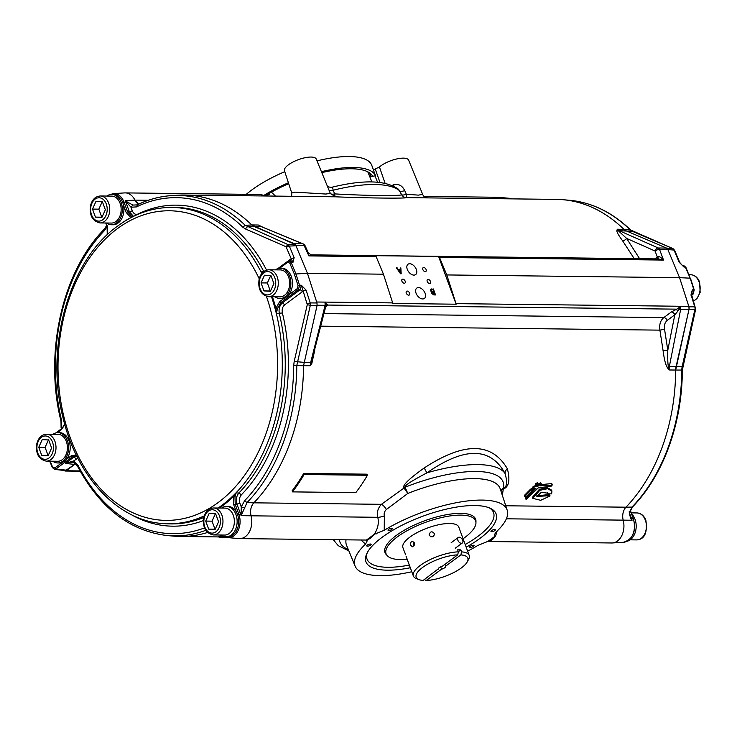<?xml version="1.0" encoding="UTF-8"?>
<svg xmlns="http://www.w3.org/2000/svg" width="737" height="737" viewBox="0 0 737 737"><rect width="100%" height="100%" fill="white"/><g stroke="black" fill="none" stroke-linecap="round" stroke-linejoin="round"><path stroke-width="1.11" d="M268.489 193.868L269.668 194.513L264.675 195.545L260.161 194.476L125.327 192.901M313.068 196.539L335.427 196.807C366.482 198.142 406.529 198.539 406.428 197.636L406.345 194.246L418.34 195.13L422.688 194.402L408.611 160.113A16.923 5.647 159.8 0 0 396.359 159.045A16.923 5.647 159.8 0 0 379.444 166.986L373.364 169.869L375.52 175.756L370.904 176.659L369.532 172.845M492.528 198.649A16.85 11.949 90.7 0 1 498.009 197.295A16.85 11.949 90.7 0 1 502.201 198.76A16.85 11.949 -89.3 0 0 497.383 197.267L424.079 196.401M377.565 182.214L375.013 175.931M371.909 181.938L367.791 171.822M328.813 189.676A5.62 2.294 157.7 0 0 333.17 190.229L334.662 193.886A5.62 0.912 90.8 0 0 335.427 196.807L330.323 193.361L316.237 159.035A16.923 5.647 159.8 0 0 298.421 159.643A16.923 5.647 159.8 0 0 284.464 170.717L291.741 193.002L294.846 192.136L325.846 194.043L330.323 193.361A5.62 2.294 157.8 0 0 334.662 193.886C364.658 195.729 402.42 196.079 401.619 194.669L398.616 189.372C385.948 180.169 363.682 179.469 331.825 187.262L331.825 187.262C329.126 187.281 327.55 186.774 327.099 185.715M271.437 192.173L275.491 196.097M265.145 195.545L266.039 195.987M400.182 268.065L400.827 273.749M396.57 268.028L397.962 269.843L399.951 269.862L400.477 268.075M398.395 270.479L400.642 273.123L400.357 270.239L398.395 270.479M398.745 270.221L400.642 273.123M400.827 267.807L401.195 273.749L400.513 273.74L396.386 267.761L397.096 267.771L397.962 269.843M398.312 269.576L400.302 269.604M430.592 289.337L432.988 289.236L435.088 294.929M432.297 292.534L431.845 293.547L434.296 294.478L433.982 292.423L432.389 292.469L432.204 293.28L434.646 294.22M432.029 292.727L431.845 293.547L432.389 292.469M432.278 291.963L433.725 291.714L432.969 289.669L431.366 289.678L430.684 290.931L432.278 291.963L433.725 291.714M433.347 288.968L435.539 294.929L433.752 294.911L431.615 293.363L431.818 292.11L430.39 290.654L431.532 288.95L432.988 289.236M431.366 289.678L431.044 290.664L432.628 291.705M375.225 255.684L438.57 256.43L456.148 304.206L392.803 303.46A2.248 1.594 -89.3 0 0 392.683 302.898L383.452 274.192L376.165 256.697A2.248 1.594 -89.3 0 0 375.225 255.684M409.726 263.735A6.43 3.989 -126.5 0 1 415.779 268.24A6.43 3.989 -126.5 0 1 415.64 274.588A6.43 3.989 -126.5 0 1 408.602 271.796A6.43 3.989 -126.5 0 1 407.994 264.251A6.43 3.989 -126.5 0 1 409.726 263.735M418.496 287.587A6.43 3.989 -126.5 0 1 424.558 292.082A6.43 3.989 -126.5 0 1 424.411 298.439A6.43 3.989 -126.5 0 1 417.078 295.205A6.43 3.989 -126.5 0 1 416.764 288.103A6.43 3.989 -126.5 0 1 418.496 287.587M402.78 279.148A2.322 1.437 -126.5 0 1 404.963 280.769A2.322 1.437 -126.5 0 1 404.917 283.063A2.322 1.437 -126.5 0 1 402.374 282.059A2.322 1.437 -126.5 0 1 402.153 279.332A2.322 1.437 -126.5 0 1 402.78 279.148M423.729 267.522A2.322 1.437 -126.5 0 1 425.912 269.143A2.322 1.437 -126.5 0 1 425.866 271.437A2.322 1.437 -126.5 0 1 423.324 270.433A2.322 1.437 -126.5 0 1 423.102 267.706A2.322 1.437 -126.5 0 1 423.729 267.522M407.165 291.069A2.322 1.437 -126.5 0 1 409.357 292.69A2.322 1.437 -126.5 0 1 409.302 294.993A2.322 1.437 -126.5 0 1 406.76 293.98A2.322 1.437 -126.5 0 1 406.538 291.253A2.322 1.437 -126.5 0 1 407.165 291.069M428.114 279.443A2.322 1.437 -126.5 0 1 430.307 281.064A2.322 1.437 -126.5 0 1 430.251 283.367A2.322 1.437 -126.5 0 1 427.709 282.354A2.322 1.437 -126.5 0 1 427.488 279.627A2.322 1.437 -126.5 0 1 428.114 279.443M494.582 529.525A2.322 0.774 -20.2 0 1 495.301 529.802A2.322 0.774 -20.2 0 1 493.385 531.331A2.322 0.774 -20.2 0 1 490.943 531.405A2.322 0.774 -20.2 0 1 492.104 530.207A2.322 0.774 -20.2 0 1 494.582 529.525M370.416 544.026A2.322 0.774 -20.2 0 1 371.135 544.302A2.322 0.774 -20.2 0 1 369.219 545.831A2.322 0.774 -20.2 0 1 366.768 545.905A2.322 0.774 -20.2 0 1 367.938 544.707A2.322 0.774 -20.2 0 1 370.416 544.026M391.651 528.318A2.322 0.774 -20.2 0 1 392.37 528.595A2.322 0.774 -20.2 0 1 390.453 530.124A2.322 0.774 -20.2 0 1 388.012 530.198A2.322 0.774 -20.2 0 1 389.173 529A2.322 0.774 -20.2 0 1 391.651 528.318M473.347 545.233A2.322 0.774 -20.2 0 1 474.057 545.509A2.322 0.774 -20.2 0 1 472.15 547.038A2.322 0.774 -20.2 0 1 469.699 547.112A2.322 0.774 -20.2 0 1 470.86 545.914A2.322 0.774 -20.2 0 1 473.347 545.233M174.862 195.452A170.735 121.089 90.7 0 1 184.453 195.038A170.735 121.089 90.7 0 1 251.75 224.942A11.23 7.969 -89.3 0 0 253.943 226.434L294.385 243.726A3.372 2.386 90.7 0 1 295.74 245.228L307.44 273.298L316.68 302.013L325.017 302.096L327.127 304.326A3.372 2.239 -176.3 0 0 325.975 305.275A3.372 0.599 -165.8 0 1 325.118 305.321L325.017 302.096L325.975 305.275L325.671 306.914L311.309 362.429A3.372 0.599 -165.8 0 1 310.673 362.438L310.166 365.764L303.552 365.69A170.735 121.089 90.7 0 1 253.841 502.827A11.23 7.969 -89.3 0 0 251.068 515.808L377.777 517.3C379.048 522.736 378.026 528.143 374.709 533.524C372.019 537.494 369.08 539.677 365.884 540.055L239.737 538.609M138.574 204.186L134.917 200.114A11.23 7.969 -89.3 0 0 138.584 204.177M75.598 463.859A11.23 7.969 -89.3 0 0 74.63 464.467L66.109 470.768A2.248 1.594 90.7 0 1 65.353 471.035A2.248 1.594 90.7 0 1 64.331 470.492M205.752 530.336A170.256 120.757 90.7 0 1 167.677 535.606L174.07 536.158A170.735 121.089 -89.3 0 0 207.521 532.482A170.735 121.089 90.7 0 1 180.445 536.472A170.735 121.089 90.7 0 1 170.873 535.827M632.945 231.565L630.144 229.824A170.256 120.757 -89.3 0 0 569.36 200.261C591.848 202.38 612.3 212.311 630.715 230.055L623.88 229.308A170.735 121.089 -89.3 0 0 556.582 199.395A170.735 121.089 90.7 0 1 562.967 199.709A170.735 121.089 90.7 0 1 623.88 229.308L626.072 230.801A11.23 7.969 90.7 0 1 623.88 229.308L617.265 229.235L616.933 230.57C616.565 231.75 618.435 235.14 622.553 240.732L634.225 258.641M438.57 256.43A2.248 1.594 90.7 0 1 439.501 257.443L663.53 260.069C660.96 257.268 659.062 256.154 657.828 256.734L657.321 257.029L655.082 251.031A3.372 2.368 -66.1 0 1 658.224 247.991L666.524 248.083L626.072 230.801L666.524 248.093L667.869 249.585A3.372 2.386 -89.3 0 0 666.524 248.083L672.715 248.562L674.06 250.064L667.869 249.585L679.569 277.665L667.869 249.585L659.578 249.493L663.53 260.069L658.546 258.927L311.189 254.855L308.462 253.086L308.904 255.905L311.244 255.122M486.954 541.511L611.784 542.976A16.85 11.949 -89.3 0 0 623.198 520.175A11.23 7.969 90.7 0 1 625.98 507.185A170.735 121.089 -89.3 0 0 675.682 370.057A11.23 7.969 90.7 0 1 676.059 366.722L688.948 309.595A4.496 3.188 -89.3 0 0 688.809 306.371L679.569 277.665L446.797 274.938L456.028 303.635A2.248 1.594 90.7 0 1 456.148 304.206M491.533 508.935A67.399 22.497 -20.2 0 1 493.191 511.607L493.55 512.602A67.399 22.497 -20.2 0 1 465.204 544.532M409.339 565.086A67.399 22.497 -20.2 0 1 367.054 559.143L366.685 558.149A67.399 22.497 -20.2 0 1 366.225 555.035M385.092 183.292L379.444 166.986M556.582 199.395L406.428 197.636A5.62 5.546 90 0 1 401.619 194.669A5.62 1.981 -25.4 0 0 406.345 194.246L404.687 190.57C402.264 185.521 398.542 183.587 393.521 184.766A5.62 1.714 -116.7 0 1 393.954 186.286M379.97 182.463L375.326 169.197M466.189 547.195A69.342 23.142 159.8 0 0 493.099 509.976A69.342 23.142 159.8 0 0 474.729 505.536A69.342 23.142 159.8 0 0 406.787 522.92A69.342 23.142 159.8 0 0 365.699 556.85A69.342 23.142 159.8 0 0 410.316 567.757M411.79 571.746A81.033 27.048 -20.2 0 1 355.114 566.145A81.033 27.048 -20.2 0 1 365.543 544.109L367.422 540.442L366.565 539.963L374.193 534.325L384.217 530.29A81.033 27.048 -20.2 0 1 460.993 501.879A81.033 27.048 -20.2 0 1 507.194 510.188A81.033 27.048 -20.2 0 1 496.526 531.607L494.72 534.15L494.647 535.274L495.504 535.744A86.266 28.798 -20.2 0 1 487.876 541.391L487.415 541.428M495.504 535.744C493.652 538.95 491.109 540.829 487.876 541.391L477.852 545.426A81.033 27.048 -20.2 0 1 467.654 551.184M487.102 541.474C491.109 541.105 494.048 538.931 495.927 534.951L497.125 531.036M365.543 544.109L360.973 540.037M439.501 257.443L446.797 274.938M251.75 224.942L258.365 225.025L263.653 227.604M313.216 196.539L184.453 195.038M253.943 226.434L260.686 226.508A3.372 2.193 112.4 0 1 261.257 226.618A3.372 2.193 112.4 0 1 261.405 226.692L302.686 243.818A3.372 2.386 90.7 0 1 304.04 245.32L308.904 255.905L376.165 256.697M383.452 274.192L307.44 273.298L295.961 245.753L294.625 244.26L251.778 224.969A170.735 121.089 -89.3 0 0 178.068 195.194L171.657 195.6A170.256 120.757 90.7 0 1 245.2 225.329L251.778 224.969M219.442 508.042A158.741 112.586 -89.3 0 0 233.491 496.517L234.983 496.931L235.96 492.979L233.491 496.517L233.776 504.919L235.232 504.403L238.825 514.159A16.021 11.359 90.7 0 1 238.217 530.327A16.021 11.359 90.7 0 1 227.936 537.623L239.018 538.581A16.85 11.949 -89.3 0 0 251.059 515.799C249.944 510.64 250.866 506.319 253.841 502.827L381.416 504.32A5.62 1.815 -126.7 0 1 386.363 509.507L407.801 493.44L404.005 488.041L405.083 487.221C403.858 485.941 411.163 481.141 427.018 472.813A5.62 1.446 56.6 0 1 424.401 467.838C408.703 479.004 401.905 485.738 404.005 488.041L381.416 504.32C377.832 508.226 376.616 512.547 377.777 517.3A5.62 1.419 165.2 0 0 384.373 515.854L384.217 530.29M424.401 467.838C464.181 441.832 491.828 442.154 507.36 468.806C510.354 480.404 508.88 487.203 502.929 489.202A5.62 4.56 1.1 0 0 500.874 490.842M502.339 495.319L503.389 488.373A5.62 5.177 12.6 0 0 500.782 490.566M691.251 294.229L692.329 289.844L693.913 289.807L690.182 278.181L679.569 277.665L688.938 306.776L689.04 309.181L675.682 370.048L669.058 369.974L667.4 367.643C665.631 364.935 664.194 359.306 663.107 350.748L659.901 330.139C659.118 324.658 660.416 320.475 663.788 317.583L671.407 311.944L678.068 308.444L680.463 306.26L679.192 309.42L678.068 308.444M314.828 349.771L311.834 363.47L310.166 365.764L311.309 362.429A3.372 1.677 -146.4 0 0 311.834 363.47M292.469 491.883L292.092 490.851A170.735 121.089 -89.3 0 0 303.69 473.44L304.095 474.517A171.859 121.891 90.7 0 1 292.469 491.883L355.814 492.62A171.859 121.891 -89.3 0 0 367.431 475.264L304.095 474.517M367.431 475.264L367.035 474.177L303.69 473.44M531.921 489.617L532.307 490.658L526.697 496.342L525.195 496.978L525.14 496.056L530.87 490.234L532.667 489.801L531.957 488.548L530.493 489.202L530.87 490.234M525.195 496.978L524.762 495.034L524.818 495.955L524.762 495.034L530.493 489.202M535.974 484.808L536.029 483.408L536.416 484.467L537.826 483.739L537.54 485.232L536.361 485.858L536.416 484.467M538.222 483.951L537.457 482.68L536.029 483.408M535.412 484.605L536.361 485.858M533.781 488.769L532.86 486.945L533.247 487.995L534.518 486.89L537.982 486.199L540.995 483.776L540.175 485.83L552.142 485.112A171.859 121.891 90.7 0 1 551.516 486.061L538.139 487.949L526.43 499.299L526.061 498.488L535.928 488.336L533.781 488.769L533.247 487.995M535.744 485.499L532.86 486.945M537.595 485.149L539.198 483.444L539.585 484.504M541.391 483.988L540.626 482.717L539.198 483.444M541.299 484.559L551.617 483.61L552.142 485.112M526.2 499.29L525.693 497.466L525.822 498.276L525.693 497.466L526.844 496.194M532.519 490.4L534.196 488.677M546.421 495.89L550.051 495.937L549.673 494.905L546.043 494.868L546.421 495.89L536.831 496.388L541.382 492.279L547.932 493.21L548.006 493.836L547.628 492.731M532.418 497.328L539.466 489.23L547.305 487.654L551.552 490.096L551.93 491.128L551.635 493.873L548.006 493.836M536.757 495.835L546.043 494.868M226.766 537.439L219.147 537.347L218.751 536.269A170.735 121.089 -89.3 0 0 222.473 535.771M657.828 256.734A3.372 1.548 -120.8 0 1 657.8 258.917M654.824 258.89L657.321 257.029A3.372 2.091 -126.5 0 1 657.376 258.917M327.127 304.326L327.735 305.063L325.045 307.882M325.68 306.85A3.372 3.031 -157 0 1 325.736 306.73L325.736 306.73A3.372 3.031 -157 0 1 327.735 305.063L676.308 309.153A3.372 0.544 66.5 0 1 677.662 311.401L679.192 309.42A3.372 0.774 11.2 0 0 680.638 309.494L680.463 306.26L456.028 303.635M667.4 367.643A3.372 1.603 -33.5 0 1 668.413 366.621A3.372 0.774 11.2 0 0 669.307 366.648L669.058 369.974L668.413 366.621C667.786 363.931 667.584 358.468 667.796 350.241L674.816 314.8L677.662 311.401M663.107 350.748L667.796 350.241L664.544 329.227C663.954 325.385 664.848 322.456 667.206 320.429L674.816 314.8A3.372 2.091 53.5 0 0 671.407 311.944M550.051 495.937L540.682 500.312L532.787 498.35L539.843 490.271L547.692 488.705L551.93 491.128M541.4 483.997L540.608 482.717M538.231 483.96L537.439 482.68M534.132 485.84L534.518 486.89M537.605 485.167L537.982 486.199M386.363 509.507C384.428 511.377 383.765 513.486 384.373 515.854M507.194 510.188L500.211 488.824A81.862 27.324 -20.2 0 0 407.801 493.44L405.083 487.221A86.938 29.019 -20.2 0 1 503.389 488.373C506.835 487.304 507.434 482.422 505.214 473.734A91.996 30.705 -20.2 0 0 427.018 472.813C464.632 446.631 490.704 446.944 505.214 473.734A5.62 4.505 155.7 0 1 507.36 468.806M224.444 536.573A171.859 121.891 90.7 0 1 219.147 537.347M333.382 539.705L334.322 540.949L334.128 539.714M639.615 258.705L626.561 238.364A3.372 1.925 -37.4 0 1 622.553 240.732M685.659 267.761L690.182 278.181L685.898 267.328L683.743 265.55L685.594 267.181L683.918 266.997L679.109 262.169L679.726 262.446L674.677 250.35L673.038 248.645L632.337 231.307L619.32 230.718L617.265 229.235L618.472 230.874A3.372 2.368 -66.1 0 1 619.32 230.718L658.224 247.991A3.372 2.386 90.7 0 1 659.578 249.493A3.372 1.354 -20.5 0 0 655.082 251.031L626.561 238.364L618.472 230.874A3.372 3.059 8.5 0 1 616.933 230.57M261.202 226.6L303.257 243.929A3.372 2.193 112.4 0 0 302.686 243.818L294.385 243.726M404.687 190.57A5.62 1.99 -25.4 0 1 399.878 191.012A91.996 30.705 159.8 0 0 333.17 190.229C332.7 187.631 332.009 186.82 331.116 187.797M386.621 554.915A48.301 16.122 -20.2 0 1 384.972 552.547A48.301 16.122 -20.2 0 1 396.257 535.467A48.301 16.122 -20.2 0 1 443.96 515.2A48.301 16.122 -20.2 0 1 475.632 519.189A48.301 16.122 -20.2 0 1 475.909 522.063M489.257 507.848A67.399 22.497 -20.2 0 1 493.55 512.602M367.054 559.143A67.399 22.497 -20.2 0 1 367.247 552.741M321.82 172.633A70.199 23.437 -20.2 0 1 351.521 168.773A70.199 23.437 -20.2 0 1 372.839 176.502M265.771 195.517A70.199 23.437 -20.2 0 1 288.692 183.688M321.433 171.703A73.009 24.367 -20.2 0 1 353.29 167.456A73.009 24.367 -20.2 0 1 375.345 175.268M264.095 195.287A73.009 24.367 -20.2 0 1 288.397 182.785M316.993 160.878A73.009 24.367 -20.2 0 1 349.264 156.53A73.009 24.367 -20.2 0 1 371.78 165.355L373.429 169.842M246.324 194.319A73.009 24.367 -20.2 0 1 284.777 171.684M407.211 559.309A47.693 15.919 -20.2 0 1 386.814 555.173A47.693 15.919 -20.2 0 1 425.35 522.413A47.693 15.919 -20.2 0 1 475.936 522.386A47.693 15.919 -20.2 0 1 464.476 537.752A47.693 15.919 -20.2 0 1 463.085 538.756M475.936 522.386L475.77 520.202A48.301 16.122 159.8 0 0 475.531 518.949M384.889 552.299A48.301 16.122 159.8 0 0 385.525 553.413L386.814 555.173M405.58 554.841L404.429 551.34L405.58 554.841M469.202 555.403A29.766 9.94 159.8 0 0 461.565 551.866L460.874 554.897A27.518 9.185 -20.2 0 1 467.276 561.834L468.612 559.374A29.766 9.94 159.8 0 0 469.202 555.403L458.783 527.084A29.766 9.94 -20.2 0 0 439.27 524.624A29.766 9.94 -20.2 0 0 409.873 537.116A29.766 9.94 -20.2 0 0 402.918 547.637L404.843 552.888M429.238 535.265L429.118 534.804C430.417 531.156 432.232 530.87 434.572 533.938C433.549 537.291 431.771 537.734 429.238 535.265M433.623 536.287L430.712 536.739M410.776 545.362C410.242 543.086 410.804 541.741 412.48 541.308C415.042 543.169 415.023 545.012 412.416 546.826L410.776 545.362M467.276 561.834A27.518 9.185 -20.2 0 1 426.299 580.47L424.153 579.531M438.285 568.881L423.13 580.434A27.518 9.185 -20.2 0 1 418.975 579.604A27.518 9.185 -20.2 0 1 425.166 565.684A27.518 9.185 -20.2 0 1 457.705 554.86L458.396 551.829L457.659 549.839A29.766 9.94 -20.2 0 1 460.828 549.876L461.565 551.866M460.828 549.876L458.35 551.709M444.927 564.312L445.618 566.182A3.934 1.308 -20.2 0 1 445.692 566.311A3.934 1.308 -20.2 0 1 441.555 569.185L440.671 566.799M460.874 554.897L445.618 566.182M458.396 551.829A29.766 9.94 159.8 0 0 427.294 561.06A29.766 9.94 159.8 0 0 413.337 575.956A29.766 9.94 159.8 0 0 416.359 578.591L418.975 579.604M438.386 569.148A3.934 1.308 -20.2 0 1 438.312 569.028A3.934 1.308 -20.2 0 1 442.449 566.145L457.705 554.86M441.555 569.185L426.299 580.47M414.176 545.371L413.549 544.809L414.13 542.478M414.36 544.818L413.549 544.809M413.614 542.865L414.286 542.865M623.124 519.871L623.198 520.165A16.85 11.949 90.7 0 1 612.41 542.957A16.85 11.949 90.7 0 1 611.701 542.976M682.121 366.086L681.762 370.057L675.682 370.048A170.735 121.089 90.7 0 1 625.971 507.194L505.748 505.775M693.941 290.286L692.835 294.192L691.509 294.22M688.938 306.776L694.991 306.878L695.092 309.291L689.04 309.181M630.236 510.732L633.507 518.922C636.344 531.451 633.019 539.235 623.52 542.266A16.021 11.359 -89.3 0 0 633.203 518.793L631.581 518.71A16.15 11.451 -89.3 0 1 632.07 520.239L631.231 518.655L632.07 520.239L506.365 518.802M695.046 307.836L691.057 294.653L692.329 289.844L691.665 294.911L695.682 309.116L682.333 370.075C682.296 423.102 663.318 475.429 632.595 506.844L629.241 512.252L631.01 519.051M691.057 294.653L691.113 295.611M630.181 516.305L631.231 518.655A2.248 0.746 -20.2 0 0 631.581 518.71L629.638 513.44M629.232 511.506L629.241 512.252M690.486 278.31L694.217 289.927L693.102 294.1L691.73 295.113M631.627 513.809A15.164 10.751 90.7 0 1 634.999 519.216A15.164 10.751 90.7 0 1 627.159 541.234M241.699 514.481L241.1 514.076L241.1 515.651L247.024 502.579L253.841 502.827A170.735 121.089 -89.3 0 0 303.552 365.727L317.085 305.404L316.984 302.971L307.44 273.298L294.339 274.072L298.061 285.643L299.535 285.182L298.457 289.567L280.714 302.686L282.492 302.796C279.572 305.376 278.522 309.006 279.341 313.695A158.28 112.264 90.7 0 1 238.908 492.989C236.328 496.148 235.702 499.953 237.028 504.403L240.612 514.122A16.15 11.451 90.7 0 1 241.1 515.651L251.059 515.799M54.556 469.386L65.455 470.611L75.561 463.831M253.915 226.434L247.346 226.793L245.357 228.921L242.786 227.162A168.008 119.164 -89.3 0 0 136.474 206.904L130.983 207.226L125.207 200.667L134.917 200.114A16.85 11.949 -89.3 0 0 124.617 192.91L113.516 193.61A16.021 11.359 90.7 0 1 124.019 202.15L125.806 202.104L129.39 211.832L127.612 211.906L131.794 216.466L130.854 217.553L126.156 212.422L127.612 211.906L124.019 202.15L122.738 202.546M61.374 428.87L61.539 428.39M49.72 461.187L52.391 467.617L54.593 469.395L55.855 469.008L66.763 470.234M76.233 454.932L71.222 455.816L72.337 456.82L74.059 456.977L65.353 463.416L70.77 462.357L74.05 462.827M131.407 217.415L130.854 217.553A158.741 112.586 -89.3 0 0 121.614 223.247M132.817 216.706L131.794 216.466M133.489 216.365L129.39 211.832L132.301 210.8C133.655 213.877 135.58 214.955 138.077 214.016L138.123 214.255M287.67 262.289L289.77 263.118L292.948 262.409L294.137 257.655L291.262 258.779L292.948 262.409L290.793 260.769L288.056 261.303L287.67 262.289L288.056 261.303L287.67 262.289L279.599 268.25M317.085 305.404L310.305 305.358L307.292 304.657L303.147 291.06L306.095 290.138L301.359 285.256L303.147 291.06L302.511 291.64L300.281 289.641L301.359 285.256L299.535 285.182L295.795 273.556L291.207 262.556L289.061 260.916L287.789 261.395L278.181 268.498M295.961 245.753L289.319 246.084L287.983 244.592L294.625 244.26M125.207 200.667L126.589 201.606L126.294 202.058A2.248 0.746 159.8 0 1 125.806 202.104A16.15 11.451 90.7 0 0 125.207 200.667M136.474 206.904L137.469 204.794A170.256 120.757 90.7 0 1 171.657 195.6C159.809 196.355 148.284 199.46 137.073 204.895L132.872 205.07L126.589 201.606M245.357 228.921L286.002 246.711L291.262 258.779L289.798 261.156M132.301 210.8L130.983 207.226L132.872 205.07M61.595 428.713L61.659 427.893L61.715 428.464L62.59 427.819M107.657 234.716L107.418 226.849M107.058 226.563L104.479 230.57A168.008 119.164 -89.3 0 0 61.576 420.514L61.715 428.464M74.621 464.421L65.353 463.416L73.654 460.92L78.177 465.627L78.389 466.982M77.882 458.257L73.654 460.92L74.603 463.057L72.254 462.431M76.547 455.963L74.059 456.977L76.289 458.976M52.705 467.755L52.64 467.175L54.741 468.004L55.855 469.008L72.337 456.82L76.759 456.019M221.303 535.025A15.164 10.751 -89.3 0 0 226.213 536.766L227.797 536.785A15.164 10.751 -89.3 0 0 237.526 514.555L240.612 514.122A2.248 0.746 159.8 0 0 241.1 514.076L241.266 506.955L244.233 507.738M234.983 496.931L235.232 504.403L239.949 503.371L241.266 506.955L244.592 500.755L247.024 502.579A170.256 120.757 90.7 0 0 296.79 365.58L303.552 365.727M244.592 500.755A168.008 119.164 -89.3 0 0 293.704 365.561L296.79 365.58L310.305 305.358L310.213 302.925L316.984 302.971M271.594 296.771A158.179 112.19 90.7 0 1 276.421 313.52L275.914 308.361A158.741 112.586 -89.3 0 0 272.423 296.781M262.252 272.957L261.101 271.87L262.013 273.224M277.444 308.619L275.914 308.361L279.599 301.691L280.714 302.686L277.444 308.619L276.421 313.52L282.391 312.976A160.528 113.857 -89.3 0 1 241.386 494.813L238.908 492.989L235.96 492.979A158.179 112.19 90.7 0 1 221.671 505.545A158.179 112.19 90.7 0 1 218.161 508.023M261.875 273.39A158.179 112.19 90.7 0 0 261.101 271.87L263.883 271.695M275.039 296.808A15.164 10.751 -89.3 0 0 279.949 298.549L281.534 298.568A15.164 10.751 -89.3 0 0 291.262 276.338A15.164 10.751 -89.3 0 0 281.884 268.25L280.309 268.231A15.164 10.751 -89.3 0 0 275.362 269.853M279.949 298.549A15.164 10.751 -89.3 0 0 289.687 276.32A15.164 10.751 -89.3 0 0 280.309 268.231M52.769 461.224A15.164 10.751 -89.3 0 0 57.679 462.965L59.255 462.983A15.164 10.751 -89.3 0 0 68.992 440.754A15.164 10.751 -89.3 0 0 59.614 432.656L58.03 432.637A15.164 10.751 -89.3 0 0 53.082 434.268M57.679 462.965A15.164 10.751 -89.3 0 0 67.408 440.735A15.164 10.751 -89.3 0 0 58.03 432.637M106.506 223.007A15.164 10.751 -89.3 0 0 111.416 224.748L112.991 224.767A15.164 10.751 -89.3 0 0 122.729 202.537A15.164 10.751 -89.3 0 0 113.351 194.439L111.766 194.421A15.164 10.751 -89.3 0 0 106.819 196.051M111.416 224.748A15.164 10.751 -89.3 0 0 121.144 202.518A15.164 10.751 -89.3 0 0 111.766 194.421M270.94 275.564L273.888 283.588L270.415 291.272L263.984 290.922L261.027 282.888L264.5 275.205L270.94 275.564M268.885 269.779L280.281 269.908A13.478 9.563 90.7 0 1 288.618 277.103A13.478 9.563 90.7 0 1 279.968 296.864L268.563 296.735A13.478 9.563 -89.3 0 0 277.223 276.974A13.478 9.563 -89.3 0 0 268.885 269.779C263.966 270.175 260.714 273.316 259.12 279.203C257.766 289.116 260.916 294.957 268.563 296.735M270.838 275.288L267.356 282.962L261.027 282.888M267.356 282.962L270.313 290.995L263.984 290.922M48.66 439.971L51.618 448.004L48.145 455.687L41.705 455.337L38.748 447.304L42.23 439.62L48.66 439.971M46.606 434.194L58.011 434.323A13.478 9.563 90.7 0 1 66.348 441.518A13.478 9.563 90.7 0 1 57.698 461.279L46.293 461.15A13.478 9.563 -89.3 0 0 54.943 441.389A13.478 9.563 -89.3 0 0 46.606 434.194C41.696 434.59 38.435 437.732 36.85 443.619C35.487 453.531 38.637 459.372 46.293 461.15M48.568 439.694L45.086 447.377L38.748 447.304M45.086 447.377L48.043 455.411L41.705 455.337M102.397 201.754L105.354 209.787L101.881 217.47L95.441 217.12L92.494 209.087L95.967 201.404L102.397 201.754M100.343 195.978L111.748 196.106A13.478 9.563 90.7 0 1 120.085 203.301A13.478 9.563 90.7 0 1 111.434 223.062L100.029 222.933A13.478 9.563 -89.3 0 0 108.68 203.172A13.478 9.563 -89.3 0 0 100.343 195.978C95.432 196.374 92.171 199.515 90.587 205.402C89.223 215.315 92.374 221.155 100.029 222.933M102.305 201.477L98.822 209.161L92.494 209.087M98.822 209.161L101.78 217.194L95.441 217.12M215.619 513.753L218.567 521.787L215.093 529.47L208.663 529.12L205.706 521.087L209.179 513.403L215.619 513.753M213.564 507.977L224.96 508.106A13.478 9.563 90.7 0 1 233.297 515.301A13.478 9.563 90.7 0 1 224.647 535.062L213.251 534.933A13.478 9.563 -89.3 0 0 221.901 515.172A13.478 9.563 -89.3 0 0 213.564 507.977C208.645 508.373 205.393 511.515 203.799 517.402C202.445 527.314 205.595 533.155 213.251 534.933M215.517 513.477L212.044 521.16L205.706 521.087M212.044 521.16L214.992 529.194L208.663 529.12M237.526 514.555A15.164 10.751 -89.3 0 0 228.148 506.457L226.572 506.439A15.164 10.751 -89.3 0 0 221.625 508.069M226.213 536.766A15.164 10.751 -89.3 0 0 235.951 514.537A15.164 10.751 -89.3 0 0 226.572 506.439M459.16 537.209A3.427 2.128 -126.5 0 1 462.394 539.613A3.427 2.128 -126.5 0 1 462.32 542.994A3.427 2.128 -126.5 0 1 458.571 541.511A3.427 2.128 -126.5 0 1 458.239 537.485A3.427 2.128 -126.5 0 1 459.16 537.209M393.521 184.766A17.799 5.942 159.8 0 0 392.185 185.466M495.927 534.951L494.647 535.265M355.114 566.145L346.574 545.352A81.862 27.324 -20.2 0 1 346.022 539.862M365.884 540.055L367.422 540.442M688.809 306.371L680.463 306.26M148.294 200.271L134.908 200.114M295.74 245.228L304.04 245.32A3.372 1.105 155.3 0 1 305.035 245.642L308.462 253.086M325.017 302.096L392.683 302.898M303.93 362.364L310.673 362.438L325.118 305.321L317.113 305.229M664.544 329.227L659.901 330.139L320.798 326.159M66.109 470.768L80.047 470.934M76.243 464.485L74.63 464.467M323.976 313.594L663.788 317.583A3.372 2.091 53.5 0 1 667.206 320.429M676.059 366.722L669.307 366.648L680.638 309.494L688.948 309.595M535.781 483.675L536.177 484.725M531.488 488.613L531.874 489.654M374.709 533.524L376.294 533.883M339.398 539.779A86.938 29.019 159.8 0 0 348.288 549.526M511.607 198.87A16.021 11.359 -89.3 0 0 509.092 198.253L498.009 197.295M691.702 295.03L693.222 293.206M695.074 308.646L682.13 366.731L676.059 366.731M681.67 370.075L681.762 370.057A170.256 120.757 -89.3 0 1 631.996 507.093L625.971 507.194M673.038 248.645L630.715 230.055M674.677 250.35L674.06 250.064L679.109 262.169M693.637 301.028L696.981 298.586L700.15 292.386L699.625 282.142C697.828 277.517 694.862 275.048 690.735 274.726A13.478 9.563 90.7 0 1 699.072 281.921A13.478 9.563 90.7 0 1 693.609 300.954M636.685 539.899C644.543 539.42 647.611 532.906 645.888 520.35C644.092 515.734 641.126 513.256 636.998 512.943A13.478 9.563 90.7 0 1 645.336 520.138A13.478 9.563 90.7 0 1 636.685 539.899L630.209 539.825M123.484 205.153L126.156 212.422M242.786 227.162L245.2 225.329L287.983 244.592L286.002 246.711M286.444 247.208L289.319 246.084L294.137 257.655M277.84 268.6L290.562 259.184M266.573 270.101A160.528 113.857 -89.3 0 0 138.077 214.016M261.828 273.455A158.169 112.181 90.7 0 0 169.013 207.465L171.887 207.392A158.28 112.264 90.7 0 1 263.791 271.52M107.372 226.314L106.156 223.007M104.479 230.57L105.041 228.783M61.097 428.04L60.978 421.057C43.907 353.06 62.313 271.363 104.442 229.023L106.662 225.485M52.64 467.175L50.144 461.187M64.819 424.604L61.549 429.542L61.936 428.556L61.549 429.542L57.329 432.665M130.624 514.269A160.528 113.857 -89.3 0 0 203.348 520.617M203.78 517.485A158.28 112.264 90.7 0 1 168.174 523.823L165.309 523.685A158.169 112.181 90.7 0 0 204.241 515.882M71.222 455.816L66.192 459.538M62.35 462.385L54.741 468.004M167.677 535.606C130.2 531.266 100.232 508.29 77.763 466.687L74.253 462.956M78.177 465.627A168.008 119.164 -89.3 0 0 204.508 527.913M233.776 504.919L236.448 512.187M293.704 365.561L294.174 361.489L303.939 362.337M307.292 304.657L294.174 361.489M307.255 303.847L310.213 302.925L306.095 290.138M298.061 285.643L297.333 288.563L298.457 289.567L300.281 289.641L282.492 302.796L284.722 304.805C282.52 306.739 281.746 309.457 282.391 312.976M297.333 288.563L288.471 295.122M284.62 297.969L279.599 301.691M302.511 291.64L284.722 304.805M241.386 494.813C239.424 497.189 238.935 500.036 239.949 503.371M271.52 296.771A158.169 112.181 90.7 0 1 221.597 505.536A158.169 112.181 90.7 0 1 218.088 508.023M266.435 296.403A154.807 109.795 90.7 0 1 218.189 502.533A154.807 109.795 90.7 0 1 70.245 437.741A154.807 109.795 90.7 0 1 117.413 228.636A154.807 109.795 90.7 0 1 259.231 278.798M289.77 263.118L294.339 274.072M274.818 277.794A11.681 8.282 90.7 0 1 267.07 294.911A11.681 8.282 90.7 0 1 260.483 277.011A11.681 8.282 90.7 0 1 274.818 277.794M52.548 442.209A11.681 8.282 90.7 0 1 44.8 459.326A11.681 8.282 90.7 0 1 38.213 441.426A11.681 8.282 90.7 0 1 52.548 442.209M106.285 203.992A11.681 8.282 90.7 0 1 98.537 221.109A11.681 8.282 90.7 0 1 91.95 203.209A11.681 8.282 90.7 0 1 106.285 203.992M219.497 515.992A11.681 8.282 90.7 0 1 211.749 533.109A11.681 8.282 90.7 0 1 205.162 515.209A11.681 8.282 90.7 0 1 219.497 515.992M369.817 173.048L371.153 176.668M65.353 471.035L80.195 471.21M218.99 536.923L180.445 536.472M532.409 497.328L532.787 498.35M532.759 487.544L533.137 488.576M551.838 483.721L552.216 484.771M525.453 498.083L525.822 499.096M524.449 495.752L524.818 496.775M334.322 540.949L338.255 545.684L348.859 550.926M305.035 245.642A3.372 3.372 0 0 0 303.257 243.929M291.686 196.291L291.741 193.002M427.819 197.885C425.185 197.617 423.471 196.457 422.688 194.402M406.105 556.306L413.337 575.956M569.36 200.261L562.967 199.709M633.507 518.922L630.375 510.391M630.264 516.536C629.711 515.771 629.564 514.279 629.822 512.058L632.595 506.844M509.092 198.253L511.671 198.87M682.222 265.375L683.743 265.55M679.726 262.446L682.453 265.532M623.52 542.266L612.41 542.957M690.735 274.726L688.975 274.708M636.998 512.943L631.287 512.878M72.198 462.431L73.847 462.606M107.234 234.808L107.114 226.71L105.75 222.998M55.911 432.914L62.387 428.031L64.635 423.95M77.431 456.35L75.745 455.807M224.324 536.508L227.936 537.623M169.013 207.465C150.873 208.027 133.793 214.191 117.791 225.955C69.223 260.253 44.773 346.15 62.848 417.031C76.703 477.493 119.09 522.192 165.309 523.685M113.516 193.61L109.868 194.642M455.236 548.236L462.32 542.994M451.164 542.727L458.239 537.485"/></g></svg>
